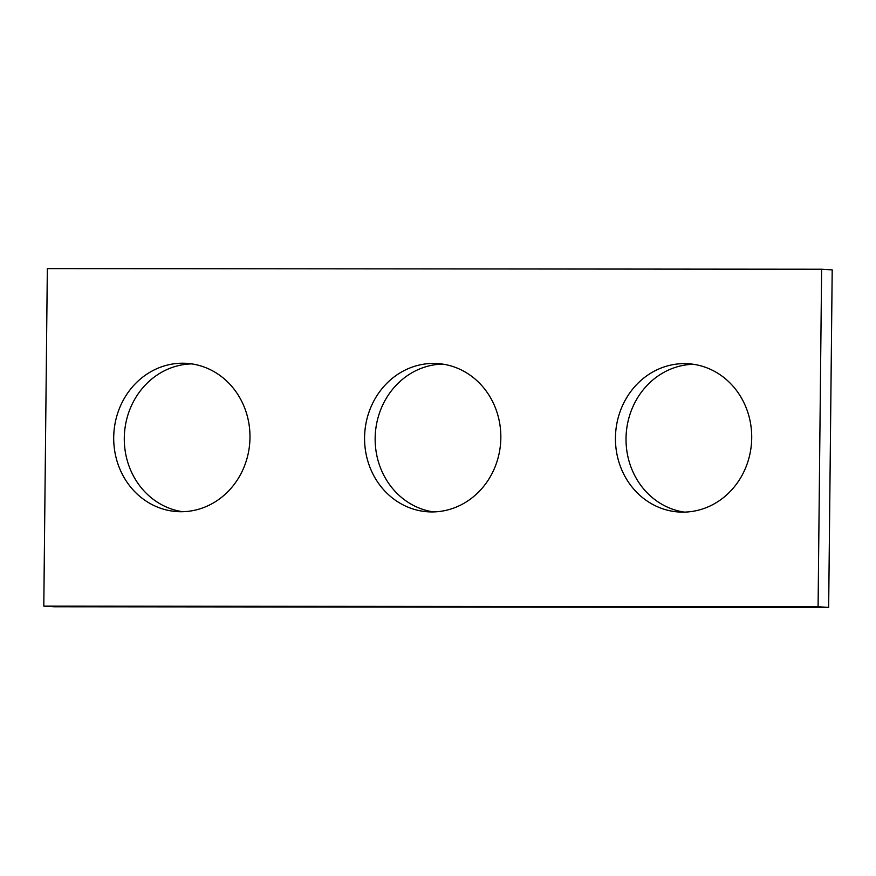 <?xml version="1.0" encoding="UTF-8"?>
<svg xmlns="http://www.w3.org/2000/svg" width="876" height="876" viewBox="0 0 876 876"><rect width="100%" height="100%" fill="white"/><g stroke="black" fill="none" stroke-linecap="round" stroke-linejoin="round"><path stroke-width="1.31" d="M828.663 607.397L54.378 606.772L43.8 606.126L47.337 268.603L821.622 269.228L832.2 269.874L828.663 607.397L818.085 606.75L43.8 606.126M818.085 606.75L821.622 269.228M249.978 437.529A74.274 68.12 -86.5 0 0 186.424 363.332A74.274 68.12 -86.5 0 0 113.858 433.27A74.274 68.12 -86.5 0 0 177.259 511.606A74.274 68.12 -86.5 0 0 249.978 437.529M751.717 437.934A74.274 68.12 -86.5 0 0 688.153 363.737A74.274 68.12 -86.5 0 0 615.587 433.675A74.274 68.12 -86.5 0 0 678.999 512.011A74.274 68.12 -86.5 0 0 751.717 437.934M500.842 437.726A74.274 68.12 -86.5 0 0 437.288 363.54A74.274 68.12 -86.5 0 0 364.723 433.478A74.274 68.12 -86.5 0 0 428.134 511.814A74.274 68.12 -86.5 0 0 500.842 437.726M191.702 363.89A74.274 68.12 -86.5 0 0 124.436 433.927A74.274 68.12 -86.5 0 0 182.569 511.704M693.431 364.296A74.274 68.12 -86.5 0 0 626.176 434.332A74.274 68.12 -86.5 0 0 684.298 512.11M442.566 364.087A74.274 68.12 -86.5 0 0 375.3 434.124A74.274 68.12 -86.5 0 0 433.434 511.912"/></g></svg>
